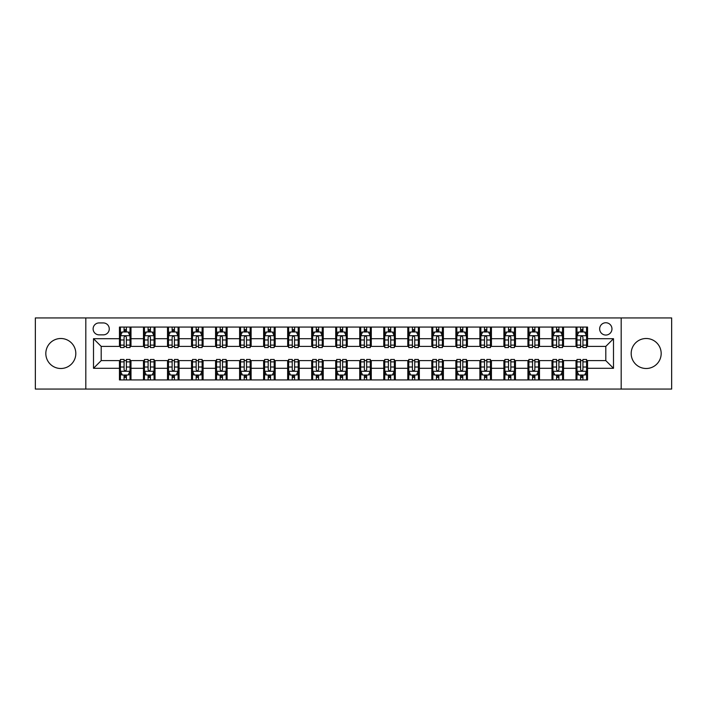 <?xml version="1.0" encoding="UTF-8"?>
<svg xmlns="http://www.w3.org/2000/svg" width="707" height="707" viewBox="0 0 707 707"><rect width="100%" height="100%" fill="white"/><g stroke="black" fill="none" stroke-linecap="round" stroke-linejoin="round"><path stroke-width="1.06" d="M646.18 338.503A14.997 14.997 0 0 0 631.183 353.5A14.997 14.997 0 0 0 646.18 368.497A14.997 14.997 0 0 0 661.178 353.5A14.997 14.997 0 0 0 646.18 338.503M60.82 338.503A14.997 14.997 0 0 0 45.822 353.5A14.997 14.997 0 0 0 60.82 368.497A14.997 14.997 0 0 0 75.817 353.5A14.997 14.997 0 0 0 60.82 338.503M605.811 322.745A6.151 6.151 0 0 0 599.66 328.896A6.151 6.151 0 0 0 605.811 335.047A6.151 6.151 0 0 0 611.962 328.896A6.151 6.151 0 0 0 605.811 322.745M621.188 389.062L671.65 389.062L671.65 317.938L621.188 317.938L621.188 389.062L85.812 389.062L85.812 317.938L35.35 317.938L35.35 389.062L85.812 389.062M99.077 334.853L103.302 334.853A5.956 5.956 0 0 0 109.267 328.896A5.956 5.956 0 0 0 103.302 322.931L99.077 322.931A5.956 5.956 0 0 0 93.121 328.896A5.956 5.956 0 0 0 99.077 334.853M621.188 317.938L85.812 317.938M119.456 368.303L93.501 368.303L93.501 338.697L119.456 338.697L119.456 346.386L101.189 346.386L101.189 360.614L119.456 360.614L119.456 379.933L587.544 379.933L587.544 360.614L605.811 360.614L605.811 346.386L587.544 346.386L587.544 338.697L613.499 338.697L613.499 368.303L587.544 368.303M587.544 338.697L587.544 327.067L119.456 327.067L119.456 338.697M576.011 327.067L576.011 346.386L576.974 346.386M580.624 346.386L582.93 346.386M586.589 346.386L587.544 346.386M576.011 346.386L562.56 346.386M551.981 327.067L551.981 346.386L552.945 346.386M556.595 346.386L558.901 346.386M551.981 346.386L538.531 346.386M527.952 327.067L527.952 346.386L528.916 346.386M532.565 346.386L534.872 346.386M527.952 346.386L514.502 346.386M503.923 327.067L503.923 346.386L504.886 346.386M508.536 346.386L510.843 346.386M503.923 346.386L490.464 346.386M479.894 327.067L479.894 346.386L480.857 346.386M484.507 346.386L486.814 346.386M479.894 346.386L466.434 346.386M455.865 327.067L455.865 346.386L456.828 346.386M460.478 346.386L462.785 346.386M455.865 346.386L442.405 346.386M431.836 327.067L431.836 346.386L432.799 346.386M436.449 346.386L438.755 346.386M431.836 346.386L418.376 346.386M407.806 327.067L407.806 346.386L408.77 346.386M412.42 346.386L414.726 346.386M407.806 346.386L394.347 346.386M383.777 327.067L383.777 346.386L384.741 346.386M388.39 346.386L390.697 346.386M383.777 346.386L370.318 346.386M359.748 327.067L359.748 346.386L360.711 346.386M364.361 346.386L366.668 346.386M359.748 346.386L346.289 346.386M335.719 327.067L335.719 346.386L336.682 346.386M340.332 346.386L342.639 346.386M335.719 346.386L322.259 346.386M311.69 327.067L311.69 346.386L312.653 346.386M316.303 346.386L318.61 346.386M311.69 346.386L298.23 346.386M287.661 327.067L287.661 346.386L288.624 346.386M292.274 346.386L294.58 346.386M287.661 346.386L274.201 346.386M263.631 327.067L263.631 346.386L264.595 346.386M268.245 346.386L270.551 346.386M263.631 346.386L250.172 346.386M239.602 327.067L239.602 346.386L240.566 346.386M244.215 346.386L246.522 346.386M239.602 346.386L226.143 346.386M215.573 327.067L215.573 346.386L216.536 346.386M220.186 346.386L222.493 346.386M215.573 346.386L202.114 346.386M191.544 327.067L191.544 346.386L192.498 346.386M196.157 346.386L198.464 346.386M191.544 346.386L178.084 346.386M167.515 327.067L167.515 346.386L168.469 346.386M172.128 346.386L174.435 346.386M167.515 346.386L154.055 346.386M143.486 327.067L143.486 346.386L144.44 346.386M148.099 346.386L150.405 346.386M143.486 346.386L130.026 346.386M119.456 346.386L120.411 346.386M124.07 346.386L126.376 346.386M119.456 360.614L120.411 360.614M124.07 360.614L126.376 360.614M130.026 360.614L130.989 360.614L130.989 379.933M144.44 360.614L130.989 360.614M148.099 360.614L150.405 360.614M154.055 360.614L155.019 360.614L155.019 379.933M168.469 360.614L155.019 360.614M172.128 360.614L174.435 360.614M178.084 360.614L179.048 360.614L179.048 379.933M192.498 360.614L179.048 360.614M196.157 360.614L198.464 360.614M202.114 360.614L203.077 360.614L203.077 379.933M216.536 360.614L203.077 360.614M220.186 360.614L222.493 360.614M226.143 360.614L227.106 360.614L227.106 379.933M240.566 360.614L227.106 360.614M244.215 360.614L246.522 360.614M250.172 360.614L251.135 360.614L251.135 379.933M264.595 360.614L251.135 360.614M268.245 360.614L270.551 360.614M274.201 360.614L275.164 360.614L275.164 379.933M288.624 360.614L275.164 360.614M292.274 360.614L294.58 360.614M298.23 360.614L299.194 360.614L299.194 379.933M312.653 360.614L299.194 360.614M316.303 360.614L318.61 360.614M322.259 360.614L323.223 360.614L323.223 379.933M336.682 360.614L323.223 360.614M340.332 360.614L342.639 360.614M346.289 360.614L347.252 360.614L347.252 379.933M360.711 360.614L347.252 360.614M364.361 360.614L366.668 360.614M370.318 360.614L371.281 360.614L371.281 379.933M384.741 360.614L371.281 360.614M388.39 360.614L390.697 360.614M394.347 360.614L395.31 360.614L395.31 379.933M408.77 360.614L395.31 360.614M412.42 360.614L414.726 360.614M418.376 360.614L419.339 360.614L419.339 379.933M432.799 360.614L419.339 360.614M436.449 360.614L438.755 360.614M442.405 360.614L443.369 360.614L443.369 379.933M456.828 360.614L443.369 360.614M460.478 360.614L462.785 360.614M466.434 360.614L467.398 360.614L467.398 379.933M480.857 360.614L467.398 360.614M484.507 360.614L486.814 360.614M490.464 360.614L491.427 360.614L491.427 379.933M504.886 360.614L491.427 360.614M508.536 360.614L510.843 360.614M514.502 360.614L515.456 360.614L515.456 379.933M528.916 360.614L515.456 360.614M532.565 360.614L534.872 360.614M538.531 360.614L539.485 360.614L539.485 379.933M552.945 360.614L539.485 360.614M556.595 360.614L558.901 360.614M562.56 360.614L563.514 360.614L563.514 379.933M576.974 360.614L563.514 360.614M580.624 360.614L582.93 360.614M586.589 360.614L587.544 360.614M130.989 327.067L130.989 346.386M119.456 331.875L120.411 331.875M124.07 331.875L126.376 331.875M130.026 331.875L130.989 331.875M119.456 375.125L120.411 375.125M124.07 375.125L126.376 375.125M130.026 375.125L130.989 375.125M143.486 360.614L143.486 379.933M155.019 327.067L155.019 346.386M143.486 331.875L144.44 331.875M148.099 331.875L150.405 331.875M154.055 331.875L155.019 331.875M143.486 375.125L144.44 375.125M148.099 375.125L150.405 375.125M154.055 375.125L155.019 375.125M167.515 360.614L167.515 379.933M167.515 375.125L168.469 375.125M172.128 375.125L174.435 375.125M178.084 375.125L179.048 375.125M179.048 327.067L179.048 346.386M167.515 331.875L168.469 331.875M172.128 331.875L174.435 331.875M178.084 331.875L179.048 331.875M191.544 360.614L191.544 379.933M191.544 375.125L192.498 375.125M196.157 375.125L198.464 375.125M202.114 375.125L203.077 375.125M203.077 327.067L203.077 346.386M191.544 331.875L192.498 331.875M196.157 331.875L198.464 331.875M202.114 331.875L203.077 331.875M215.573 360.614L215.573 379.933M215.573 375.125L216.536 375.125M220.186 375.125L222.493 375.125M226.143 375.125L227.106 375.125M227.106 327.067L227.106 346.386M215.573 331.875L216.536 331.875M220.186 331.875L222.493 331.875M226.143 331.875L227.106 331.875M239.602 360.614L239.602 379.933M239.602 375.125L240.566 375.125M244.215 375.125L246.522 375.125M250.172 375.125L251.135 375.125M251.135 327.067L251.135 346.386M239.602 331.875L240.566 331.875M244.215 331.875L246.522 331.875M250.172 331.875L251.135 331.875M263.631 360.614L263.631 379.933M263.631 375.125L264.595 375.125M268.245 375.125L270.551 375.125M274.201 375.125L275.164 375.125M275.164 327.067L275.164 346.386M263.631 331.875L264.595 331.875M268.245 331.875L270.551 331.875M274.201 331.875L275.164 331.875M287.661 360.614L287.661 379.933M287.661 375.125L288.624 375.125M292.274 375.125L294.58 375.125M298.23 375.125L299.194 375.125M299.194 327.067L299.194 346.386M287.661 331.875L288.624 331.875M292.274 331.875L294.58 331.875M298.23 331.875L299.194 331.875M311.69 360.614L311.69 379.933M311.69 375.125L312.653 375.125M316.303 375.125L318.61 375.125M322.259 375.125L323.223 375.125M323.223 327.067L323.223 346.386M311.69 331.875L312.653 331.875M316.303 331.875L318.61 331.875M322.259 331.875L323.223 331.875M335.719 360.614L335.719 379.933M335.719 375.125L336.682 375.125M340.332 375.125L342.639 375.125M346.289 375.125L347.252 375.125M347.252 327.067L347.252 346.386M335.719 331.875L336.682 331.875M340.332 331.875L342.639 331.875M346.289 331.875L347.252 331.875M359.748 360.614L359.748 379.933M359.748 375.125L360.711 375.125M364.361 375.125L366.668 375.125M370.318 375.125L371.281 375.125M371.281 327.067L371.281 346.386M359.748 331.875L360.711 331.875M364.361 331.875L366.668 331.875M370.318 331.875L371.281 331.875M383.777 360.614L383.777 379.933M383.777 375.125L384.741 375.125M388.39 375.125L390.697 375.125M394.347 375.125L395.31 375.125M395.31 327.067L395.31 346.386M383.777 331.875L384.741 331.875M388.39 331.875L390.697 331.875M394.347 331.875L395.31 331.875M407.806 360.614L407.806 379.933M407.806 375.125L408.77 375.125M412.42 375.125L414.726 375.125M418.376 375.125L419.339 375.125M419.339 327.067L419.339 346.386M407.806 331.875L408.77 331.875M412.42 331.875L414.726 331.875M418.376 331.875L419.339 331.875M431.836 360.614L431.836 379.933M431.836 375.125L432.799 375.125M436.449 375.125L438.755 375.125M442.405 375.125L443.369 375.125M443.369 327.067L443.369 346.386M431.836 331.875L432.799 331.875M436.449 331.875L438.755 331.875M442.405 331.875L443.369 331.875M455.865 360.614L455.865 379.933M455.865 375.125L456.828 375.125M460.478 375.125L462.785 375.125M466.434 375.125L467.398 375.125M467.398 327.067L467.398 346.386M455.865 331.875L456.828 331.875M460.478 331.875L462.785 331.875M466.434 331.875L467.398 331.875M479.894 360.614L479.894 379.933M479.894 375.125L480.857 375.125M484.507 375.125L486.814 375.125M490.464 375.125L491.427 375.125M491.427 327.067L491.427 346.386M479.894 331.875L480.857 331.875M484.507 331.875L486.814 331.875M490.464 331.875L491.427 331.875M503.923 360.614L503.923 379.933M503.923 375.125L504.886 375.125M508.536 375.125L510.843 375.125M514.502 375.125L515.456 375.125M515.456 327.067L515.456 346.386M503.923 331.875L504.886 331.875M508.536 331.875L510.843 331.875M514.502 331.875L515.456 331.875M527.952 360.614L527.952 379.933M527.952 375.125L528.916 375.125M532.565 375.125L534.872 375.125M538.531 375.125L539.485 375.125M539.485 327.067L539.485 346.386M527.952 331.875L528.916 331.875M532.565 331.875L534.872 331.875M538.531 331.875L539.485 331.875M551.981 360.614L551.981 379.933M551.981 375.125L552.945 375.125M556.595 375.125L558.901 375.125M562.56 375.125L563.514 375.125M563.514 327.067L563.514 346.386M551.981 331.875L552.945 331.875M556.595 331.875L558.901 331.875M562.56 331.875L563.514 331.875M576.011 360.614L576.011 379.933M576.011 375.125L576.974 375.125M580.624 375.125L582.93 375.125M586.589 375.125L587.544 375.125M576.011 331.875L576.974 331.875M580.624 331.875L582.93 331.875M586.589 331.875L587.544 331.875M101.189 346.386L93.501 338.697M101.189 360.614L93.501 368.303M613.499 338.697L605.811 346.386M613.499 368.303L605.811 360.614M126.376 329.568L124.07 329.568M130.026 345.131L126.376 345.131L126.376 347.544L130.026 347.544L130.026 335.816L128.1 331.972L122.338 331.972L120.411 335.816L120.411 347.544L124.07 347.544L124.07 345.131L120.411 345.131M120.411 335.816L120.411 327.067M130.026 335.816L130.026 327.067M124.07 331.972L124.07 327.067M126.376 327.067L126.376 331.972M126.376 345.131L126.376 337.257C125.607 335.772 124.839 335.772 124.07 337.257L124.07 345.131M124.07 377.432L126.376 377.432M120.411 361.869L124.07 361.869L124.07 359.456L120.411 359.456L120.411 371.184L122.338 375.028L128.1 375.028L130.026 371.184L130.026 359.456L126.376 359.456L126.376 361.869L130.026 361.869M130.026 371.184L130.026 379.933M120.411 371.184L120.411 379.933M126.376 375.028L126.376 379.933M124.07 379.933L124.07 375.028M124.07 361.869L124.07 369.743C124.839 371.228 125.607 371.228 126.376 369.743L126.376 361.869M150.405 329.568L148.099 329.568M154.055 345.131L150.405 345.131L150.405 347.544L154.055 347.544L154.055 335.816L152.138 331.972L146.367 331.972L144.44 335.816L144.44 347.544L148.099 347.544L148.099 345.131L144.44 345.131M144.44 335.816L144.44 327.067M154.055 335.816L154.055 327.067M148.099 331.972L148.099 327.067M150.405 327.067L150.405 331.972M150.405 345.131L150.405 337.257C149.637 335.772 148.868 335.772 148.099 337.257L148.099 345.131M174.435 329.568L172.128 329.568M178.084 345.131L174.435 345.131L174.435 347.544L178.084 347.544L178.084 335.816L176.167 331.972L170.396 331.972L168.469 335.816L168.469 347.544L172.128 347.544L172.128 345.131L168.469 345.131M168.469 335.816L168.469 327.067M178.084 335.816L178.084 327.067M172.128 331.972L172.128 327.067M174.435 327.067L174.435 331.972M174.435 345.131L174.435 337.257C173.666 335.772 172.897 335.772 172.128 337.257L172.128 345.131M198.464 329.568L196.157 329.568M202.114 345.131L198.464 345.131L198.464 347.544L202.114 347.544L202.114 335.816L200.196 331.972L194.425 331.972L192.498 335.816L192.498 347.544L196.157 347.544L196.157 345.131L192.498 345.131M192.498 335.816L192.498 327.067M202.114 335.816L202.114 327.067M196.157 331.972L196.157 327.067M198.464 327.067L198.464 331.972M198.464 345.131L198.464 337.257C197.695 335.772 196.926 335.772 196.157 337.257L196.157 345.131M148.099 377.432L150.405 377.432M144.44 361.869L148.099 361.869L148.099 359.456L144.44 359.456L144.44 371.184L146.367 375.028L152.138 375.028L154.055 371.184L154.055 359.456L150.405 359.456L150.405 361.869L154.055 361.869M154.055 371.184L154.055 379.933M144.44 371.184L144.44 379.933M150.405 375.028L150.405 379.933M148.099 379.933L148.099 375.028M148.099 361.869L148.099 369.743C148.868 371.228 149.637 371.228 150.405 369.743L150.405 361.869M172.128 377.432L174.435 377.432M168.469 361.869L172.128 361.869L172.128 359.456L168.469 359.456L168.469 371.184L170.396 375.028L176.167 375.028L178.084 371.184L178.084 359.456L174.435 359.456L174.435 361.869L178.084 361.869M178.084 371.184L178.084 379.933M168.469 371.184L168.469 379.933M174.435 375.028L174.435 379.933M172.128 379.933L172.128 375.028M172.128 361.869L172.128 369.743C172.897 371.228 173.666 371.228 174.435 369.743L174.435 361.869M196.157 377.432L198.464 377.432M192.498 361.869L196.157 361.869L196.157 359.456L192.498 359.456L192.498 371.184L194.425 375.028L200.196 375.028L202.114 371.184L202.114 359.456L198.464 359.456L198.464 361.869L202.114 361.869M202.114 371.184L202.114 379.933M192.498 371.184L192.498 379.933M198.464 375.028L198.464 379.933M196.157 379.933L196.157 375.028M196.157 361.869L196.157 369.743C196.926 371.228 197.695 371.228 198.464 369.743L198.464 361.869M222.493 329.568L220.186 329.568M226.143 345.131L222.493 345.131L222.493 347.544L226.143 347.544L226.143 335.816L224.225 331.972L218.454 331.972L216.536 335.816L216.536 347.544L220.186 347.544L220.186 345.131L216.536 345.131M216.536 335.816L216.536 327.067M226.143 335.816L226.143 327.067M220.186 331.972L220.186 327.067M222.493 327.067L222.493 331.972M222.493 345.131L222.493 337.257C221.724 335.772 220.955 335.772 220.186 337.257L220.186 345.131M220.186 377.432L222.493 377.432M216.536 361.869L220.186 361.869L220.186 359.456L216.536 359.456L216.536 371.184L218.454 375.028L224.225 375.028L226.143 371.184L226.143 359.456L222.493 359.456L222.493 361.869L226.143 361.869M226.143 371.184L226.143 379.933M216.536 371.184L216.536 379.933M222.493 375.028L222.493 379.933M220.186 379.933L220.186 375.028M220.186 361.869L220.186 369.743C220.955 371.228 221.724 371.228 222.493 369.743L222.493 361.869M246.522 329.568L244.215 329.568M250.172 345.131L246.522 345.131L246.522 347.544L250.172 347.544L250.172 335.816L248.254 331.972L242.483 331.972L240.566 335.816L240.566 347.544L244.215 347.544L244.215 345.131L240.566 345.131M240.566 335.816L240.566 327.067M250.172 335.816L250.172 327.067M244.215 331.972L244.215 327.067M246.522 327.067L246.522 331.972M246.522 345.131L246.522 337.257C245.753 335.772 244.984 335.772 244.215 337.257L244.215 345.131M244.215 377.432L246.522 377.432M240.566 361.869L244.215 361.869L244.215 359.456L240.566 359.456L240.566 371.184L242.483 375.028L248.254 375.028L250.172 371.184L250.172 359.456L246.522 359.456L246.522 361.869L250.172 361.869M250.172 371.184L250.172 379.933M240.566 371.184L240.566 379.933M246.522 375.028L246.522 379.933M244.215 379.933L244.215 375.028M244.215 361.869L244.215 369.743C244.984 371.228 245.753 371.228 246.522 369.743L246.522 361.869M270.551 329.568L268.245 329.568M274.201 345.131L270.551 345.131L270.551 347.544L274.201 347.544L274.201 335.816L272.283 331.972L266.512 331.972L264.595 335.816L264.595 347.544L268.245 347.544L268.245 345.131L264.595 345.131M264.595 335.816L264.595 327.067M274.201 335.816L274.201 327.067M268.245 331.972L268.245 327.067M270.551 327.067L270.551 331.972M270.551 345.131L270.551 337.257C269.782 335.772 269.013 335.772 268.245 337.257L268.245 345.131M268.245 377.432L270.551 377.432M264.595 361.869L268.245 361.869L268.245 359.456L264.595 359.456L264.595 371.184L266.512 375.028L272.283 375.028L274.201 371.184L274.201 359.456L270.551 359.456L270.551 361.869L274.201 361.869M274.201 371.184L274.201 379.933M264.595 371.184L264.595 379.933M270.551 375.028L270.551 379.933M268.245 379.933L268.245 375.028M268.245 361.869L268.245 369.743C269.013 371.228 269.782 371.228 270.551 369.743L270.551 361.869M294.58 329.568L292.274 329.568M298.23 345.131L294.58 345.131L294.58 347.544L298.23 347.544L298.23 335.816L296.313 331.972L290.542 331.972L288.624 335.816L288.624 347.544L292.274 347.544L292.274 345.131L288.624 345.131M288.624 335.816L288.624 327.067M298.23 335.816L298.23 327.067M292.274 331.972L292.274 327.067M294.58 327.067L294.58 331.972M294.58 345.131L294.58 337.257C293.812 335.772 293.043 335.772 292.274 337.257L292.274 345.131M292.274 377.432L294.58 377.432M288.624 361.869L292.274 361.869L292.274 359.456L288.624 359.456L288.624 371.184L290.542 375.028L296.313 375.028L298.23 371.184L298.23 359.456L294.58 359.456L294.58 361.869L298.23 361.869M298.23 371.184L298.23 379.933M288.624 371.184L288.624 379.933M294.58 375.028L294.58 379.933M292.274 379.933L292.274 375.028M292.274 361.869L292.274 369.743C293.043 371.228 293.812 371.228 294.58 369.743L294.58 361.869M318.61 329.568L316.303 329.568M322.259 345.131L318.61 345.131L318.61 347.544L322.259 347.544L322.259 335.816L320.342 331.972L314.571 331.972L312.653 335.816L312.653 347.544L316.303 347.544L316.303 345.131L312.653 345.131M312.653 335.816L312.653 327.067M322.259 335.816L322.259 327.067M316.303 331.972L316.303 327.067M318.61 327.067L318.61 331.972M318.61 345.131L318.61 337.257C317.841 335.772 317.072 335.772 316.303 337.257L316.303 345.131M316.303 377.432L318.61 377.432M312.653 361.869L316.303 361.869L316.303 359.456L312.653 359.456L312.653 371.184L314.571 375.028L320.342 375.028L322.259 371.184L322.259 359.456L318.61 359.456L318.61 361.869L322.259 361.869M322.259 371.184L322.259 379.933M312.653 371.184L312.653 379.933M318.61 375.028L318.61 379.933M316.303 379.933L316.303 375.028M316.303 361.869L316.303 369.743C317.072 371.228 317.841 371.228 318.61 369.743L318.61 361.869M342.639 329.568L340.332 329.568M346.289 345.131L342.639 345.131L342.639 347.544L346.289 347.544L346.289 335.816L344.371 331.972L338.6 331.972L336.682 335.816L336.682 347.544L340.332 347.544L340.332 345.131L336.682 345.131M336.682 335.816L336.682 327.067M346.289 335.816L346.289 327.067M340.332 331.972L340.332 327.067M342.639 327.067L342.639 331.972M342.639 345.131L342.639 337.257C341.87 335.772 341.101 335.772 340.332 337.257L340.332 345.131M340.332 377.432L342.639 377.432M336.682 361.869L340.332 361.869L340.332 359.456L336.682 359.456L336.682 371.184L338.6 375.028L344.371 375.028L346.289 371.184L346.289 359.456L342.639 359.456L342.639 361.869L346.289 361.869M346.289 371.184L346.289 379.933M336.682 371.184L336.682 379.933M342.639 375.028L342.639 379.933M340.332 379.933L340.332 375.028M340.332 361.869L340.332 369.743C341.101 371.228 341.87 371.228 342.639 369.743L342.639 361.869M366.668 329.568L364.361 329.568M370.318 345.131L366.668 345.131L366.668 347.544L370.318 347.544L370.318 335.816L368.4 331.972L362.629 331.972L360.711 335.816L360.711 347.544L364.361 347.544L364.361 345.131L360.711 345.131M360.711 335.816L360.711 327.067M370.318 335.816L370.318 327.067M364.361 331.972L364.361 327.067M366.668 327.067L366.668 331.972M366.668 345.131L366.668 337.257C365.899 335.772 365.13 335.772 364.361 337.257L364.361 345.131M364.361 377.432L366.668 377.432M360.711 361.869L364.361 361.869L364.361 359.456L360.711 359.456L360.711 371.184L362.629 375.028L368.4 375.028L370.318 371.184L370.318 359.456L366.668 359.456L366.668 361.869L370.318 361.869M370.318 371.184L370.318 379.933M360.711 371.184L360.711 379.933M366.668 375.028L366.668 379.933M364.361 379.933L364.361 375.028M364.361 361.869L364.361 369.743C365.13 371.228 365.899 371.228 366.668 369.743L366.668 361.869M390.697 329.568L388.39 329.568M394.347 345.131L390.697 345.131L390.697 347.544L394.347 347.544L394.347 335.816L392.429 331.972L386.658 331.972L384.741 335.816L384.741 347.544L388.39 347.544L388.39 345.131L384.741 345.131M384.741 335.816L384.741 327.067M394.347 335.816L394.347 327.067M388.39 331.972L388.39 327.067M390.697 327.067L390.697 331.972M390.697 345.131L390.697 337.257C389.928 335.772 389.159 335.772 388.39 337.257L388.39 345.131M388.39 377.432L390.697 377.432M384.741 361.869L388.39 361.869L388.39 359.456L384.741 359.456L384.741 371.184L386.658 375.028L392.429 375.028L394.347 371.184L394.347 359.456L390.697 359.456L390.697 361.869L394.347 361.869M394.347 371.184L394.347 379.933M384.741 371.184L384.741 379.933M390.697 375.028L390.697 379.933M388.39 379.933L388.39 375.028M388.39 361.869L388.39 369.743C389.159 371.228 389.928 371.228 390.697 369.743L390.697 361.869M414.726 329.568L412.42 329.568M418.376 345.131L414.726 345.131L414.726 347.544L418.376 347.544L418.376 335.816L416.458 331.972L410.687 331.972L408.77 335.816L408.77 347.544L412.42 347.544L412.42 345.131L408.77 345.131M408.77 335.816L408.77 327.067M418.376 335.816L418.376 327.067M412.42 331.972L412.42 327.067M414.726 327.067L414.726 331.972M414.726 345.131L414.726 337.257C413.957 335.772 413.188 335.772 412.42 337.257L412.42 345.131M412.42 377.432L414.726 377.432M408.77 361.869L412.42 361.869L412.42 359.456L408.77 359.456L408.77 371.184L410.687 375.028L416.458 375.028L418.376 371.184L418.376 359.456L414.726 359.456L414.726 361.869L418.376 361.869M418.376 371.184L418.376 379.933M408.77 371.184L408.77 379.933M414.726 375.028L414.726 379.933M412.42 379.933L412.42 375.028M412.42 361.869L412.42 369.743C413.188 371.228 413.957 371.228 414.726 369.743L414.726 361.869M438.755 329.568L436.449 329.568M442.405 345.131L438.755 345.131L438.755 347.544L442.405 347.544L442.405 335.816L440.488 331.972L434.717 331.972L432.799 335.816L432.799 347.544L436.449 347.544L436.449 345.131L432.799 345.131M432.799 335.816L432.799 327.067M442.405 335.816L442.405 327.067M436.449 331.972L436.449 327.067M438.755 327.067L438.755 331.972M438.755 345.131L438.755 337.257C437.987 335.772 437.218 335.772 436.449 337.257L436.449 345.131M436.449 377.432L438.755 377.432M432.799 361.869L436.449 361.869L436.449 359.456L432.799 359.456L432.799 371.184L434.717 375.028L440.488 375.028L442.405 371.184L442.405 359.456L438.755 359.456L438.755 361.869L442.405 361.869M442.405 371.184L442.405 379.933M432.799 371.184L432.799 379.933M438.755 375.028L438.755 379.933M436.449 379.933L436.449 375.028M436.449 361.869L436.449 369.743C437.218 371.228 437.987 371.228 438.755 369.743L438.755 361.869M462.785 329.568L460.478 329.568M466.434 345.131L462.785 345.131L462.785 347.544L466.434 347.544L466.434 335.816L464.517 331.972L458.746 331.972L456.828 335.816L456.828 347.544L460.478 347.544L460.478 345.131L456.828 345.131M456.828 335.816L456.828 327.067M466.434 335.816L466.434 327.067M460.478 331.972L460.478 327.067M462.785 327.067L462.785 331.972M462.785 345.131L462.785 337.257C462.016 335.772 461.247 335.772 460.478 337.257L460.478 345.131M460.478 377.432L462.785 377.432M456.828 361.869L460.478 361.869L460.478 359.456L456.828 359.456L456.828 371.184L458.746 375.028L464.517 375.028L466.434 371.184L466.434 359.456L462.785 359.456L462.785 361.869L466.434 361.869M466.434 371.184L466.434 379.933M456.828 371.184L456.828 379.933M462.785 375.028L462.785 379.933M460.478 379.933L460.478 375.028M460.478 361.869L460.478 369.743C461.247 371.228 462.016 371.228 462.785 369.743L462.785 361.869M486.814 329.568L484.507 329.568M490.464 345.131L486.814 345.131L486.814 347.544L490.464 347.544L490.464 335.816L488.546 331.972L482.775 331.972L480.857 335.816L480.857 347.544L484.507 347.544L484.507 345.131L480.857 345.131M480.857 335.816L480.857 327.067M490.464 335.816L490.464 327.067M484.507 331.972L484.507 327.067M486.814 327.067L486.814 331.972M486.814 345.131L486.814 337.257C486.045 335.772 485.276 335.772 484.507 337.257L484.507 345.131M484.507 377.432L486.814 377.432M480.857 361.869L484.507 361.869L484.507 359.456L480.857 359.456L480.857 371.184L482.775 375.028L488.546 375.028L490.464 371.184L490.464 359.456L486.814 359.456L486.814 361.869L490.464 361.869M490.464 371.184L490.464 379.933M480.857 371.184L480.857 379.933M486.814 375.028L486.814 379.933M484.507 379.933L484.507 375.028M484.507 361.869L484.507 369.743C485.276 371.228 486.045 371.228 486.814 369.743L486.814 361.869M510.843 329.568L508.536 329.568M514.502 345.131L510.843 345.131L510.843 347.544L514.502 347.544L514.502 335.816L512.575 331.972L506.804 331.972L504.886 335.816L504.886 347.544L508.536 347.544L508.536 345.131L504.886 345.131M504.886 335.816L504.886 327.067M514.502 335.816L514.502 327.067M508.536 331.972L508.536 327.067M510.843 327.067L510.843 331.972M510.843 345.131L510.843 337.257C510.074 335.772 509.305 335.772 508.536 337.257L508.536 345.131M508.536 377.432L510.843 377.432M504.886 361.869L508.536 361.869L508.536 359.456L504.886 359.456L504.886 371.184L506.804 375.028L512.575 375.028L514.502 371.184L514.502 359.456L510.843 359.456L510.843 361.869L514.502 361.869M514.502 371.184L514.502 379.933M504.886 371.184L504.886 379.933M510.843 375.028L510.843 379.933M508.536 379.933L508.536 375.028M508.536 361.869L508.536 369.743C509.305 371.228 510.074 371.228 510.843 369.743L510.843 361.869M534.872 329.568L532.565 329.568M538.531 345.131L534.872 345.131L534.872 347.544L538.531 347.544L538.531 335.816L536.604 331.972L530.833 331.972L528.916 335.816L528.916 347.544L532.565 347.544L532.565 345.131L528.916 345.131M528.916 335.816L528.916 327.067M538.531 335.816L538.531 327.067M532.565 331.972L532.565 327.067M534.872 327.067L534.872 331.972M534.872 345.131L534.872 337.257C534.103 335.772 533.334 335.772 532.565 337.257L532.565 345.131M532.565 377.432L534.872 377.432M528.916 361.869L532.565 361.869L532.565 359.456L528.916 359.456L528.916 371.184L530.833 375.028L536.604 375.028L538.531 371.184L538.531 359.456L534.872 359.456L534.872 361.869L538.531 361.869M538.531 371.184L538.531 379.933M528.916 371.184L528.916 379.933M534.872 375.028L534.872 379.933M532.565 379.933L532.565 375.028M532.565 361.869L532.565 369.743C533.334 371.228 534.103 371.228 534.872 369.743L534.872 361.869M558.901 329.568L556.595 329.568M562.56 345.131L558.901 345.131L558.901 347.544L562.56 347.544L562.56 335.816L560.633 331.972L554.862 331.972L552.945 335.816L552.945 347.544L556.595 347.544L556.595 345.131L552.945 345.131M552.945 335.816L552.945 327.067M562.56 335.816L562.56 327.067M556.595 331.972L556.595 327.067M558.901 327.067L558.901 331.972M558.901 345.131L558.901 337.257C558.132 335.772 557.363 335.772 556.595 337.257L556.595 345.131M556.595 377.432L558.901 377.432M552.945 361.869L556.595 361.869L556.595 359.456L552.945 359.456L552.945 371.184L554.862 375.028L560.633 375.028L562.56 371.184L562.56 359.456L558.901 359.456L558.901 361.869L562.56 361.869M562.56 371.184L562.56 379.933M552.945 371.184L552.945 379.933M558.901 375.028L558.901 379.933M556.595 379.933L556.595 375.028M556.595 361.869L556.595 369.743C557.363 371.228 558.132 371.228 558.901 369.743L558.901 361.869M582.93 329.568L580.624 329.568M586.589 345.131L582.93 345.131L582.93 347.544L586.589 347.544L586.589 335.816L584.662 331.972L578.9 331.972L576.974 335.816L576.974 347.544L580.624 347.544L580.624 345.131L576.974 345.131M576.974 335.816L576.974 327.067M586.589 335.816L586.589 327.067M580.624 331.972L580.624 327.067M582.93 327.067L582.93 331.972M582.93 345.131L582.93 337.257C582.161 335.772 581.393 335.772 580.624 337.257L580.624 345.131M580.624 377.432L582.93 377.432M576.974 361.869L580.624 361.869L580.624 359.456L576.974 359.456L576.974 371.184L578.9 375.028L584.662 375.028L586.589 371.184L586.589 359.456L582.93 359.456L582.93 361.869L586.589 361.869M586.589 371.184L586.589 379.933M576.974 371.184L576.974 379.933M582.93 375.028L582.93 379.933M580.624 379.933L580.624 375.028M580.624 361.869L580.624 369.743C581.393 371.228 582.161 371.228 582.93 369.743L582.93 361.869M143.486 368.303L130.989 368.303M143.486 338.697L130.989 338.697M167.515 338.697L155.019 338.697M167.515 368.303L155.019 368.303M191.544 338.697L179.048 338.697M191.544 368.303L179.048 368.303M215.573 338.697L203.077 338.697M215.573 368.303L203.077 368.303M239.602 338.697L227.106 338.697M239.602 368.303L227.106 368.303M263.631 338.697L251.135 338.697M263.631 368.303L251.135 368.303M287.661 338.697L275.164 338.697M287.661 368.303L275.164 368.303M311.69 338.697L299.194 338.697M311.69 368.303L299.194 368.303M335.719 338.697L323.223 338.697M335.719 368.303L323.223 368.303M359.748 338.697L347.252 338.697M359.748 368.303L347.252 368.303M383.777 338.697L371.281 338.697M383.777 368.303L371.281 368.303M407.806 338.697L395.31 338.697M407.806 368.303L395.31 368.303M431.836 338.697L419.339 338.697M431.836 368.303L419.339 368.303M455.865 338.697L443.369 338.697M455.865 368.303L443.369 368.303M479.894 338.697L467.398 338.697M479.894 368.303L467.398 368.303M503.923 338.697L491.427 338.697M503.923 368.303L491.427 368.303M527.952 338.697L515.456 338.697M527.952 368.303L515.456 368.303M551.981 338.697L539.485 338.697M551.981 368.303L539.485 368.303M576.011 338.697L563.514 338.697M576.011 368.303L563.514 368.303M129.982 335.719L120.464 335.719M120.411 332.202L122.223 332.202M128.223 332.202L130.026 332.202M124.07 339.979L120.411 339.979M130.026 339.979L126.376 339.979M126.376 330.788L124.07 330.788M120.464 371.281L129.982 371.281M130.026 374.798L128.223 374.798M122.223 374.798L120.411 374.798M126.376 367.021L130.026 367.021M120.411 367.021L124.07 367.021M124.07 376.212L126.376 376.212M154.011 335.719L144.493 335.719M144.44 332.202L146.252 332.202M152.252 332.202L154.055 332.202M148.099 339.979L144.44 339.979M154.055 339.979L150.405 339.979M150.405 330.788L148.099 330.788M178.04 335.719L168.522 335.719M168.469 332.202L170.281 332.202M176.282 332.202L178.084 332.202M172.128 339.979L168.469 339.979M178.084 339.979L174.435 339.979M174.435 330.788L172.128 330.788M202.069 335.719L192.551 335.719M192.498 332.202L194.31 332.202M200.311 332.202L202.114 332.202M196.157 339.979L192.498 339.979M202.114 339.979L198.464 339.979M198.464 330.788L196.157 330.788M144.493 371.281L154.011 371.281M154.055 374.798L152.252 374.798M146.252 374.798L144.44 374.798M150.405 367.021L154.055 367.021M144.44 367.021L148.099 367.021M148.099 376.212L150.405 376.212M168.522 371.281L178.04 371.281M178.084 374.798L176.282 374.798M170.281 374.798L168.469 374.798M174.435 367.021L178.084 367.021M168.469 367.021L172.128 367.021M172.128 376.212L174.435 376.212M192.551 371.281L202.069 371.281M202.114 374.798L200.311 374.798M194.31 374.798L192.498 374.798M198.464 367.021L202.114 367.021M192.498 367.021L196.157 367.021M196.157 376.212L198.464 376.212M226.099 335.719L216.581 335.719M216.536 332.202L218.339 332.202M224.34 332.202L226.143 332.202M220.186 339.979L216.536 339.979M226.143 339.979L222.493 339.979M222.493 330.788L220.186 330.788M216.581 371.281L226.099 371.281M226.143 374.798L224.34 374.798M218.339 374.798L216.536 374.798M222.493 367.021L226.143 367.021M216.536 367.021L220.186 367.021M220.186 376.212L222.493 376.212M250.128 335.719L240.61 335.719M240.566 332.202L242.368 332.202M248.369 332.202L250.172 332.202M244.215 339.979L240.566 339.979M250.172 339.979L246.522 339.979M246.522 330.788L244.215 330.788M240.61 371.281L250.128 371.281M250.172 374.798L248.369 374.798M242.368 374.798L240.566 374.798M246.522 367.021L250.172 367.021M240.566 367.021L244.215 367.021M244.215 376.212L246.522 376.212M274.157 335.719L264.639 335.719M264.595 332.202L266.398 332.202M272.398 332.202L274.201 332.202M268.245 339.979L264.595 339.979M274.201 339.979L270.551 339.979M270.551 330.788L268.245 330.788M264.639 371.281L274.157 371.281M274.201 374.798L272.398 374.798M266.398 374.798L264.595 374.798M270.551 367.021L274.201 367.021M264.595 367.021L268.245 367.021M268.245 376.212L270.551 376.212M298.186 335.719L288.668 335.719M288.624 332.202L290.427 332.202M296.427 332.202L298.23 332.202M292.274 339.979L288.624 339.979M298.23 339.979L294.58 339.979M294.58 330.788L292.274 330.788M288.668 371.281L298.186 371.281M298.23 374.798L296.427 374.798M290.427 374.798L288.624 374.798M294.58 367.021L298.23 367.021M288.624 367.021L292.274 367.021M292.274 376.212L294.58 376.212M322.215 335.719L312.697 335.719M312.653 332.202L314.456 332.202M320.457 332.202L322.259 332.202M316.303 339.979L312.653 339.979M322.259 339.979L318.61 339.979M318.61 330.788L316.303 330.788M312.697 371.281L322.215 371.281M322.259 374.798L320.457 374.798M314.456 374.798L312.653 374.798M318.61 367.021L322.259 367.021M312.653 367.021L316.303 367.021M316.303 376.212L318.61 376.212M346.244 335.719L336.726 335.719M336.682 332.202L338.485 332.202M344.486 332.202L346.289 332.202M340.332 339.979L336.682 339.979M346.289 339.979L342.639 339.979M342.639 330.788L340.332 330.788M336.726 371.281L346.244 371.281M346.289 374.798L344.486 374.798M338.485 374.798L336.682 374.798M342.639 367.021L346.289 367.021M336.682 367.021L340.332 367.021M340.332 376.212L342.639 376.212M370.274 335.719L360.756 335.719M360.711 332.202L362.514 332.202M368.515 332.202L370.318 332.202M364.361 339.979L360.711 339.979M370.318 339.979L366.668 339.979M366.668 330.788L364.361 330.788M360.756 371.281L370.274 371.281M370.318 374.798L368.515 374.798M362.514 374.798L360.711 374.798M366.668 367.021L370.318 367.021M360.711 367.021L364.361 367.021M364.361 376.212L366.668 376.212M394.303 335.719L384.785 335.719M384.741 332.202L386.543 332.202M392.544 332.202L394.347 332.202M388.39 339.979L384.741 339.979M394.347 339.979L390.697 339.979M390.697 330.788L388.39 330.788M384.785 371.281L394.303 371.281M394.347 374.798L392.544 374.798M386.543 374.798L384.741 374.798M390.697 367.021L394.347 367.021M384.741 367.021L388.39 367.021M388.39 376.212L390.697 376.212M418.332 335.719L408.814 335.719M408.77 332.202L410.573 332.202M416.573 332.202L418.376 332.202M412.42 339.979L408.77 339.979M418.376 339.979L414.726 339.979M414.726 330.788L412.42 330.788M408.814 371.281L418.332 371.281M418.376 374.798L416.573 374.798M410.573 374.798L408.77 374.798M414.726 367.021L418.376 367.021M408.77 367.021L412.42 367.021M412.42 376.212L414.726 376.212M442.361 335.719L432.843 335.719M432.799 332.202L434.602 332.202M440.602 332.202L442.405 332.202M436.449 339.979L432.799 339.979M442.405 339.979L438.755 339.979M438.755 330.788L436.449 330.788M432.843 371.281L442.361 371.281M442.405 374.798L440.602 374.798M434.602 374.798L432.799 374.798M438.755 367.021L442.405 367.021M432.799 367.021L436.449 367.021M436.449 376.212L438.755 376.212M466.39 335.719L456.872 335.719M456.828 332.202L458.631 332.202M464.632 332.202L466.434 332.202M460.478 339.979L456.828 339.979M466.434 339.979L462.785 339.979M462.785 330.788L460.478 330.788M456.872 371.281L466.39 371.281M466.434 374.798L464.632 374.798M458.631 374.798L456.828 374.798M462.785 367.021L466.434 367.021M456.828 367.021L460.478 367.021M460.478 376.212L462.785 376.212M490.419 335.719L480.901 335.719M480.857 332.202L482.66 332.202M488.661 332.202L490.464 332.202M484.507 339.979L480.857 339.979M490.464 339.979L486.814 339.979M486.814 330.788L484.507 330.788M480.901 371.281L490.419 371.281M490.464 374.798L488.661 374.798M482.66 374.798L480.857 374.798M486.814 367.021L490.464 367.021M480.857 367.021L484.507 367.021M484.507 376.212L486.814 376.212M514.449 335.719L504.931 335.719M504.886 332.202L506.689 332.202M512.69 332.202L514.502 332.202M508.536 339.979L504.886 339.979M514.502 339.979L510.843 339.979M510.843 330.788L508.536 330.788M504.931 371.281L514.449 371.281M514.502 374.798L512.69 374.798M506.689 374.798L504.886 374.798M510.843 367.021L514.502 367.021M504.886 367.021L508.536 367.021M508.536 376.212L510.843 376.212M538.478 335.719L528.96 335.719M528.916 332.202L530.718 332.202M536.719 332.202L538.531 332.202M532.565 339.979L528.916 339.979M538.531 339.979L534.872 339.979M534.872 330.788L532.565 330.788M528.96 371.281L538.478 371.281M538.531 374.798L536.719 374.798M530.718 374.798L528.916 374.798M534.872 367.021L538.531 367.021M528.916 367.021L532.565 367.021M532.565 376.212L534.872 376.212M562.507 335.719L552.989 335.719M552.945 332.202L554.748 332.202M560.748 332.202L562.56 332.202M556.595 339.979L552.945 339.979M562.56 339.979L558.901 339.979M558.901 330.788L556.595 330.788M552.989 371.281L562.507 371.281M562.56 374.798L560.748 374.798M554.748 374.798L552.945 374.798M558.901 367.021L562.56 367.021M552.945 367.021L556.595 367.021M556.595 376.212L558.901 376.212M586.536 335.719L577.018 335.719M576.974 332.202L578.777 332.202M584.777 332.202L586.589 332.202M580.624 339.979L576.974 339.979M586.589 339.979L582.93 339.979M582.93 330.788L580.624 330.788M577.018 371.281L586.536 371.281M586.589 374.798L584.777 374.798M578.777 374.798L576.974 374.798M582.93 367.021L586.589 367.021M576.974 367.021L580.624 367.021M580.624 376.212L582.93 376.212"/></g></svg>
